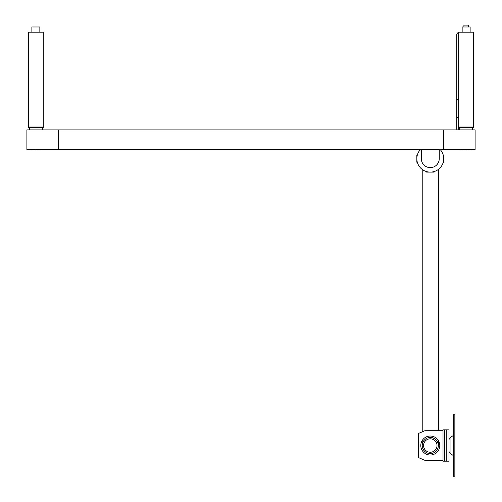 <?xml version="1.0" encoding="UTF-8"?>
<svg xmlns="http://www.w3.org/2000/svg" width="502" height="502" viewBox="0 0 502 502"><rect width="100%" height="100%" fill="white"/><g stroke="black" fill="none" stroke-linecap="round" stroke-linejoin="round"><path stroke-width="0.75" d="M443.73 149.615L443.73 129.892L58.27 129.892L58.27 149.615L26.895 149.615L26.895 129.892L58.27 129.892L58.27 149.615L475.105 149.615L475.105 129.892L443.73 129.892L443.73 149.615M31.871 32.184L31.871 26.982L39.846 26.982L39.846 32.184M42.356 129.892L42.356 127.652L43.254 127.652L43.254 32.184L28.463 32.184L28.463 127.652L29.361 127.652L29.361 129.892M29.361 127.652L42.356 127.652M28.463 127.025L43.254 127.025M462.154 32.184L462.154 26.982L470.129 26.982L470.129 32.184M472.639 129.892L472.639 127.652L473.537 127.652L473.537 32.184L458.746 32.184L458.746 127.652L459.644 127.652L459.644 129.892M459.644 127.652L472.639 127.652M458.746 127.025L473.537 127.025M464.745 149.991L460.001 149.615L469.853 149.809L466.145 149.991M35.855 149.991L32.147 149.809L41.999 149.615L37.255 149.991M421.322 149.615L421.322 158.67A8.967 8.967 0 0 0 430.283 167.63A8.967 8.967 0 0 0 439.25 158.67L439.25 149.615M420.343 149.615A13.447 13.447 0 0 0 430.283 172.117A13.447 13.447 0 0 0 440.229 149.615M443.247 162.253L443.73 162.253L443.73 155.08L443.247 155.08M417.325 155.08L416.842 155.08L416.842 162.253L417.325 162.253M426.7 171.628L426.7 172.117L433.872 172.117L433.872 171.628M430.283 437.455A8.07 8.07 0 0 0 422.22 445.525A8.07 8.07 0 0 0 430.283 453.595A8.07 8.07 0 0 0 438.353 445.525A8.07 8.07 0 0 0 430.283 437.455M430.283 452.246A6.721 6.721 0 0 1 423.562 445.525A6.721 6.721 0 0 1 430.283 438.804A6.721 6.721 0 0 1 437.01 445.525A6.721 6.721 0 0 1 430.283 452.246M439.79 445.525A9.5 9.5 0 0 1 430.283 455.025A9.5 9.5 0 0 1 420.783 445.525A9.5 9.5 0 0 1 430.283 436.025A9.5 9.5 0 0 1 439.79 445.525C439.294 441.766 439.294 441.766 439.79 445.525L439.332 448.437M444.716 429.837L446.24 429.837L446.24 461.212L444.716 461.212L444.716 429.837L443.015 429.837L443.015 461.212L444.716 461.212M446.24 461.212L449.02 461.212L449.02 429.837L446.24 429.837M443.015 460.315L424.817 460.315L418.542 457.629L418.542 433.421L424.817 430.735L443.015 430.735M450.043 453.419L450.043 437.631L453.093 435.648L453.093 455.402L450.043 453.419L449.02 451.536M453.501 476.9L454.85 476.9L454.85 414.15L453.501 414.15L453.501 476.9M473.537 32.272L473.537 34.067M456.732 50.2L456.732 34.958A2.692 2.692 0 0 1 458.746 32.354M458.521 34.958A0.897 0.897 0 0 1 458.746 34.368A0.897 0.897 0 0 0 458.521 34.958L458.521 129.892M456.732 129.892L456.732 34.958M458.521 99.503L456.732 99.503M458.521 117.43L456.732 117.43M468.385 26.982L468.385 25.1L463.904 25.1L463.904 26.982M472.282 149.615L467.538 149.991L472.282 149.615M34.462 149.991L29.718 149.615L34.462 149.991M438.353 445.525L438.353 440.505M438.353 430.735L438.353 169.425M422.22 169.425L422.22 431.846M422.22 440.505L422.22 445.525M453.093 435.648L453.501 434.901M450.043 437.631L449.02 439.514M453.093 455.402L453.501 456.149"/></g></svg>
